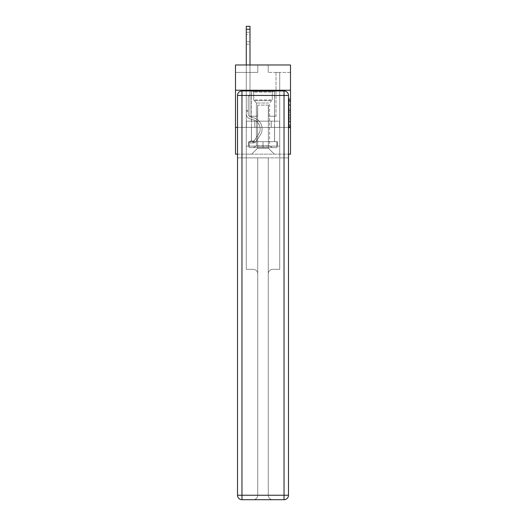 <?xml version="1.0" encoding="UTF-8"?>
<svg xmlns="http://www.w3.org/2000/svg" width="526" height="526" viewBox="0 0 526 526"><rect width="100%" height="100%" fill="white"/><g stroke="black" fill="none" stroke-linecap="round" stroke-linejoin="round"><path stroke-width="0.39" stroke-dasharray="2.63 1.97" d="M289.011 107.587L289.011 112.255L290.497 112.255L290.497 126.404L290.497 100.144L290.497 112.255L289.011 112.255L289.011 99.71L289.011 127.864L289.011 98.684L289.011 125.819L290.497 125.819L289.011 125.819L290.497 125.819L289.011 125.819L289.011 121.151L289.011 127.864L290.497 127.864L290.497 98.684L290.497 125.747L290.497 114.293L289.011 114.293L290.497 114.293L290.497 121.151L290.497 100.729L289.011 100.729L290.497 100.729L290.497 127.864L290.497 100.144L290.497 127.864L289.011 127.864L289.011 98.684L290.497 98.684L290.497 100.144L290.497 98.684L290.497 100.144L290.497 98.684L290.497 99.71L290.497 98.684L289.011 98.684L289.011 100.729L290.497 100.729L289.011 100.729L289.011 107.587L290.497 107.587M274.592 90.235L274.592 121.151L251.408 121.151L274.592 121.151L251.408 121.151L274.592 121.151L274.592 90.235L251.408 90.235L251.408 121.151L251.408 90.235L274.592 90.235M290.497 110.506L290.497 109.046L290.497 110.506L289.011 110.506L289.011 104.635L289.011 121.92L289.011 117.581L290.497 117.581L289.011 117.581L289.011 127.864L290.497 127.864L289.011 127.864L290.497 127.864L289.011 127.864L289.011 98.684L290.497 98.684L289.011 98.684L290.497 98.684L289.011 98.684L289.011 110.506L290.497 110.506M290.497 127.397L290.497 154.144L235.503 154.144L235.503 127.397L290.497 127.397L290.497 64.974L268.201 64.974L290.497 64.974L290.497 72.404L290.497 64.974L235.503 64.974L257.799 64.974L235.503 64.974L235.503 72.404L257.799 72.404L235.503 72.404L235.503 64.974L235.503 90.235L290.497 90.235L235.503 90.235L235.503 127.397L290.497 127.397L235.503 127.397M288.491 127.397L237.509 127.397L288.491 127.397L288.491 495.242L288.491 95.443L288.491 127.397L237.509 127.397L237.509 157.866L288.491 157.866L246.28 157.866L246.28 269.332L253.262 269.332A4.458 4.458 0 0 1 257.727 273.79L257.727 495.242A4.458 4.458 0 0 1 253.262 499.7A4.458 4.458 0 0 0 257.727 495.242L257.727 273.79A4.458 4.458 0 0 0 253.262 269.332L246.28 269.332L253.262 269.332A4.458 4.458 0 0 1 257.727 273.79L257.727 157.866L257.727 273.79A4.458 4.458 0 0 0 253.262 269.332L246.28 269.332L246.28 157.866L246.28 269.332L246.28 157.866L237.509 157.866L257.727 157.866L257.727 495.242A4.458 4.458 0 0 1 253.262 499.7L284.033 499.7A4.458 4.458 0 0 0 288.491 495.242A4.458 4.458 0 0 1 284.033 499.7L272.738 499.7A4.458 4.458 0 0 1 268.273 495.242L268.273 157.866L237.509 157.866L237.509 495.242A4.458 4.458 0 0 0 241.967 499.7L284.033 499.7L284.033 495.242L241.967 495.242L241.967 95.443L284.033 95.443L284.033 495.242L288.491 495.242A4.458 4.458 0 0 1 284.033 499.7A4.458 4.458 0 0 0 288.491 495.242L288.491 127.397L237.509 127.397L288.491 127.397L288.491 95.443A4.458 4.458 0 0 0 284.033 90.978L241.967 90.978L284.033 90.978A4.458 4.458 0 0 1 288.491 95.443L284.033 95.443L284.033 90.978L241.967 90.978A4.458 4.458 0 0 0 237.509 95.443L237.509 495.242L237.509 95.443A4.458 4.458 0 0 1 241.967 90.978A4.458 4.458 0 0 0 237.509 95.443L237.509 127.397M237.509 154.144L288.491 154.144M246.28 154.144L279.72 154.144L279.72 72.404L276.005 72.404L279.72 72.404L276.005 72.404L279.72 72.404L276.005 72.404L279.72 72.404L276.005 72.404L279.72 72.404L276.005 72.404L279.72 72.404L276.005 72.404L279.72 72.404L276.005 72.404L279.72 72.404L276.005 72.404L279.72 72.404L276.005 72.404L279.72 72.404L276.005 72.404L279.72 72.404L276.005 72.404L279.72 72.404L276.005 72.404L279.72 72.404L276.005 72.404L279.72 72.404L276.005 72.404L279.72 72.404L279.72 154.144L279.72 72.404L279.72 154.144L279.72 72.404L279.72 154.144L279.72 72.404L279.72 154.144L279.72 72.404L279.72 154.144L279.72 72.404L279.72 154.144L279.72 72.404L279.72 154.144L279.72 72.404L279.72 154.144L279.72 72.404L279.72 154.144L279.72 72.404L279.72 154.144L279.72 72.404L279.72 154.144L279.72 72.404L279.72 154.144L279.72 72.404L279.72 154.144L279.72 72.404L279.72 154.144L246.28 154.144L251.704 154.144L246.28 154.144L251.704 154.144L246.28 154.144L251.704 154.144L246.28 154.144L251.704 154.144L246.28 154.144L251.704 154.144L246.28 154.144L251.704 154.144L246.28 154.144L251.704 154.144L246.28 154.144L251.704 154.144L246.28 154.144L251.704 154.144L246.28 154.144L251.704 154.144L246.28 154.144L251.704 154.144L246.28 154.144L251.704 154.144L246.28 154.144L251.704 154.144L246.28 154.144L246.28 72.404L249.995 72.404L246.28 72.404L249.995 72.404L246.28 72.404L249.995 72.404L246.28 72.404L249.995 72.404L246.28 72.404L249.995 72.404L246.28 72.404L249.995 72.404L246.28 72.404L249.995 72.404L246.28 72.404L249.995 72.404L246.28 72.404L249.995 72.404L246.28 72.404L249.995 72.404L246.28 72.404L249.995 72.404L246.28 72.404L249.995 72.404L246.28 72.404L249.995 72.404L246.28 72.404L249.995 72.404L246.28 72.404L246.28 154.144M290.497 72.404L268.201 72.404L290.497 72.404M257.648 148.201L257.648 105.101L257.648 148.201L257.648 105.101L268.352 105.101L268.352 148.201L257.648 148.201L251.704 154.144L257.648 148.201L257.648 105.101L257.648 148.201L257.648 105.101L257.503 116.246L249.995 116.246L249.995 72.404L249.995 116.246L249.995 72.404L249.995 116.246L249.995 72.404L249.995 116.246L249.995 72.404L249.995 116.246L249.995 72.404L249.995 116.246L249.995 72.404L249.995 116.246L249.995 72.404L249.995 116.246L249.995 72.404L249.995 116.246L249.995 72.404L249.995 116.246L249.995 72.404L249.995 116.246L249.995 72.404L249.995 116.246L249.995 72.404L249.995 116.246L249.995 72.404L249.995 116.246L249.995 72.404L249.995 116.246L257.503 116.246L249.995 116.246L257.503 116.246L249.995 116.246L257.503 116.246L249.995 116.246L257.503 116.246L249.995 116.246L257.503 116.246L249.995 116.246L257.503 116.246L249.995 116.246L257.503 116.246L249.995 116.246L257.503 116.246L249.995 116.246L257.503 116.246L249.995 116.246L257.503 116.246L249.995 116.246L257.503 116.246L249.995 116.246L257.503 116.246L249.995 116.246L257.503 116.246L249.995 116.246L257.503 116.246L257.648 105.101L257.648 148.201L251.704 154.144L257.648 148.201L257.648 105.101L257.648 148.201L251.704 154.144L257.648 148.201L257.648 105.101L257.648 148.201L251.704 154.144L257.648 148.201L257.648 105.101L257.648 148.201L251.704 154.144L257.648 148.201L257.648 105.101L257.648 148.201L251.704 154.144L257.648 148.201L257.648 105.101L257.648 148.201L251.704 154.144L257.648 148.201L257.648 105.101L257.648 148.201L251.704 154.144L257.648 148.201L257.648 105.101L257.648 148.201L251.704 154.144L257.648 148.201L257.648 105.101L257.648 148.201L251.704 154.144L257.648 148.201L257.648 105.101L257.648 148.201L251.704 154.144L257.648 148.201L257.648 105.101L257.648 148.201L251.704 154.144L257.648 148.201L257.648 105.101L257.648 148.201L251.704 154.144L257.648 148.201L251.704 154.144L257.648 148.201L268.352 148.201L268.352 105.101L268.352 148.201L274.296 154.144L268.352 148.201L268.352 105.101L268.352 148.201L274.296 154.144L268.352 148.201L268.352 105.101L268.352 148.201L274.296 154.144L268.352 148.201L268.352 105.101L268.352 148.201L274.296 154.144L268.352 148.201L268.352 105.101L268.352 148.201L274.296 154.144L268.352 148.201L268.352 105.101L268.352 148.201L274.296 154.144L268.352 148.201L268.352 105.101L268.352 148.201L274.296 154.144L268.352 148.201L268.352 105.101L268.352 148.201L274.296 154.144L268.352 148.201L268.352 105.101L268.352 148.201L274.296 154.144L268.352 148.201L268.352 105.101L268.352 148.201L274.296 154.144L268.352 148.201L268.352 105.101L268.352 148.201L274.296 154.144L268.352 148.201L268.352 105.101L268.352 148.201L274.296 154.144L268.352 148.201L268.352 105.101L268.352 148.201L274.296 154.144L268.352 148.201L268.352 105.101L268.352 148.201L274.296 154.144L268.352 148.201L268.352 105.101L257.648 105.101L257.648 148.201L251.704 154.144L257.648 148.201M268.497 105.101L268.497 116.246L268.497 105.101M274.296 154.144L268.352 148.201L274.296 154.144M268.201 72.404L268.201 64.974L268.201 72.404M257.799 72.404L257.799 64.974L257.799 72.404M276.005 72.404L276.005 116.246L268.497 116.246L276.005 116.246L268.497 116.246L276.005 116.246L268.497 116.246L276.005 116.246L268.497 116.246L276.005 116.246L268.497 116.246L276.005 116.246L268.497 116.246L276.005 116.246L268.497 116.246L276.005 116.246L268.497 116.246L276.005 116.246L268.497 116.246L276.005 116.246L268.497 116.246L276.005 116.246L268.497 116.246L276.005 116.246L268.497 116.246L276.005 116.246L268.497 116.246L276.005 116.246L268.497 116.246L276.005 116.246L276.005 72.404M279.562 127.397L246.438 127.397L279.562 127.397L279.562 121.151L246.438 121.151L271.278 121.151L271.278 127.397L271.278 121.151L254.722 121.151L254.722 127.397L254.722 121.151L246.438 121.151L246.438 127.397L246.438 121.151L279.562 121.151L279.562 127.397M290.497 90.235L235.503 90.235M254.722 121.151L254.722 127.397L254.722 121.151M271.278 121.151L271.278 127.397L271.278 121.151M289.011 112.255L290.497 112.255L289.011 112.255M289.011 99.71L289.011 98.684L289.011 99.71L290.497 99.71L289.011 99.71M289.011 121.848L289.011 115.753L289.011 121.848L290.497 121.848L289.011 121.848M289.011 115.753L289.011 114.293L290.497 114.293L289.011 114.293L289.011 115.753L290.497 115.753L289.011 115.753M289.011 104.635L289.011 100.729L289.011 104.635L290.497 104.635L289.011 104.635M289.011 98.684L290.497 98.684L289.011 98.684L289.011 100.144L289.011 98.684L290.497 98.684M289.011 127.864L290.497 127.864L289.011 127.864L289.011 126.404L289.011 127.864M246.28 64.974L246.28 113.721A5.424 5.424 0 0 0 250.251 118.948A5.424 5.424 0 0 1 246.28 113.721A5.424 5.424 0 0 0 250.251 118.948A5.424 5.424 0 0 1 246.28 113.721A5.424 5.424 0 0 0 250.251 118.948A5.424 5.424 0 0 1 246.28 113.721A5.424 5.424 0 0 0 250.251 118.948A5.424 5.424 0 0 1 246.28 113.721A5.424 5.424 0 0 0 250.251 118.948A5.424 5.424 0 0 1 246.28 113.721A5.424 5.424 0 0 0 250.251 118.948A5.424 5.424 0 0 1 246.28 113.721A5.424 5.424 0 0 0 250.251 118.948A5.424 5.424 0 0 1 246.28 113.721A5.424 5.424 0 0 0 250.251 118.948A5.424 5.424 0 0 1 246.28 113.721A5.424 5.424 0 0 0 250.251 118.948A5.424 5.424 0 0 1 246.28 113.721A5.424 5.424 0 0 0 250.251 118.948A5.424 5.424 0 0 1 246.28 113.721A5.424 5.424 0 0 0 250.251 118.948A5.424 5.424 0 0 1 246.28 113.721A5.424 5.424 0 0 0 250.251 118.948A5.424 5.424 0 0 1 246.28 113.721A5.424 5.424 0 0 0 250.251 118.948A5.424 5.424 0 0 1 246.28 113.721A5.424 5.424 0 0 0 250.251 118.948A5.424 5.424 0 0 1 246.28 113.721A5.424 5.424 0 0 0 250.251 118.948L253.276 119.79A9.435 9.435 0 0 1 258.628 134.058A9.435 9.435 0 0 0 253.276 119.79A9.435 9.435 0 0 1 258.628 134.058A9.435 9.435 0 0 0 253.276 119.79L250.251 118.948L253.276 119.79A9.435 9.435 0 0 1 258.628 134.058A9.435 9.435 0 0 0 253.276 119.79L250.251 118.948L253.276 119.79A9.435 9.435 0 0 1 258.628 134.058A9.435 9.435 0 0 0 253.276 119.79A9.435 9.435 0 0 1 258.628 134.058A9.435 9.435 0 0 0 253.276 119.79L250.251 118.948L253.276 119.79A9.435 9.435 0 0 1 258.628 134.058A9.435 9.435 0 0 0 253.276 119.79L250.251 118.948L253.276 119.79A9.435 9.435 0 0 1 258.628 134.058A9.435 9.435 0 0 0 253.276 119.79A9.435 9.435 0 0 1 258.628 134.058A9.435 9.435 0 0 0 253.276 119.79L250.251 118.948L253.276 119.79A9.435 9.435 0 0 1 258.628 134.058A9.435 9.435 0 0 0 253.276 119.79L250.251 118.948L253.276 119.79A9.435 9.435 0 0 1 258.628 134.058A9.435 9.435 0 0 0 253.276 119.79A9.435 9.435 0 0 1 258.628 134.058A9.435 9.435 0 0 0 253.276 119.79L250.251 118.948L253.276 119.79A9.435 9.435 0 0 1 258.628 134.058A9.435 9.435 0 0 0 253.276 119.79L250.251 118.948L253.276 119.79A9.435 9.435 0 0 1 258.628 134.058A9.435 9.435 0 0 0 253.276 119.79A9.435 9.435 0 0 1 258.628 134.058A9.435 9.435 0 0 0 253.276 119.79L250.251 118.948L253.276 119.79A9.435 9.435 0 0 1 258.628 134.058L254.643 140.133L258.628 134.058A9.435 9.435 0 0 0 253.276 119.79A9.435 9.435 0 0 1 258.628 134.058L254.643 140.133L258.628 134.058A9.435 9.435 0 0 0 253.276 119.79A9.435 9.435 0 0 1 258.628 134.058L254.643 140.133L258.628 134.058A9.435 9.435 0 0 0 253.276 119.79A9.435 9.435 0 0 1 258.628 134.058L254.643 140.133L258.628 134.058A9.435 9.435 0 0 0 253.276 119.79A9.435 9.435 0 0 1 258.628 134.058L254.643 140.133L258.628 134.058A9.435 9.435 0 0 0 253.276 119.79A9.435 9.435 0 0 1 258.628 134.058L254.643 140.133L258.628 134.058A9.435 9.435 0 0 0 253.276 119.79A9.435 9.435 0 0 1 258.628 134.058L254.643 140.133L258.628 134.058A9.435 9.435 0 0 0 253.276 119.79A9.435 9.435 0 0 1 258.628 134.058L254.643 140.133L258.628 134.058A9.435 9.435 0 0 0 253.276 119.79A9.435 9.435 0 0 1 258.628 134.058L254.643 140.133A2.005 2.005 0 0 1 254.157 140.646C253.032 141.165 253.032 141.165 254.157 140.646C253.032 141.165 253.032 141.165 254.157 140.646A2.005 2.005 0 0 0 254.643 140.133L258.628 134.058A9.435 9.435 0 0 0 253.276 119.79A9.435 9.435 0 0 1 258.628 134.058L254.643 140.133A2.005 2.005 0 0 1 253.039 141.04A2.005 2.005 0 0 0 254.643 140.133A2.005 2.005 0 0 1 254.157 140.646C253.032 141.165 253.032 141.165 254.157 140.646C253.032 141.165 253.032 141.165 254.157 140.646A2.005 2.005 0 0 0 254.643 140.133L258.628 134.058L254.643 140.133A2.005 2.005 0 0 1 253.039 141.04A2.005 2.005 0 0 0 254.643 140.133A2.005 2.005 0 0 1 254.157 140.646C253.032 141.165 253.032 141.165 254.157 140.646C253.032 141.165 253.032 141.165 254.157 140.646A2.005 2.005 0 0 0 254.643 140.133L258.628 134.058L254.643 140.133A2.005 2.005 0 0 1 253.039 141.04A2.005 2.005 0 0 0 254.643 140.133A2.005 2.005 0 0 1 254.157 140.646C253.032 141.165 253.032 141.165 254.157 140.646C253.032 141.165 253.032 141.165 254.157 140.646A2.005 2.005 0 0 0 254.643 140.133L258.628 134.058A9.435 9.435 0 0 0 253.276 119.79A9.435 9.435 0 0 1 258.628 134.058L254.643 140.133A2.005 2.005 0 0 1 253.039 141.04A2.005 2.005 0 0 0 254.643 140.133A2.005 2.005 0 0 1 254.157 140.646C253.032 141.165 253.032 141.165 254.157 140.646C253.032 141.165 253.032 141.165 254.157 140.646A2.005 2.005 0 0 0 254.643 140.133L258.628 134.058L254.643 140.133A2.005 2.005 0 0 1 253.039 141.04A2.005 2.005 0 0 0 254.643 140.133A2.005 2.005 0 0 1 254.157 140.646C253.032 141.165 253.032 141.165 254.157 140.646C253.032 141.165 253.032 141.165 254.157 140.646A2.005 2.005 0 0 0 254.643 140.133L258.628 134.058L254.643 140.133A2.005 2.005 0 0 1 253.039 141.04A2.005 2.005 0 0 0 254.643 140.133A2.005 2.005 0 0 1 254.157 140.646C253.032 141.165 253.032 141.165 254.157 140.646C253.032 141.165 253.032 141.165 254.157 140.646A2.005 2.005 0 0 0 254.643 140.133L258.628 134.058A9.435 9.435 0 0 0 253.276 119.79A9.435 9.435 0 0 1 258.628 134.058L254.643 140.133A2.005 2.005 0 0 1 253.039 141.04A2.005 2.005 0 0 0 254.643 140.133A2.005 2.005 0 0 1 254.157 140.646C253.032 141.165 253.032 141.165 254.157 140.646C253.032 141.165 253.032 141.165 254.157 140.646A2.005 2.005 0 0 0 254.643 140.133L258.628 134.058L254.643 140.133A2.005 2.005 0 0 1 253.039 141.04A2.005 2.005 0 0 0 254.643 140.133A2.005 2.005 0 0 1 254.157 140.646C253.032 141.165 253.032 141.165 254.157 140.646C253.032 141.165 253.032 141.165 254.157 140.646A2.005 2.005 0 0 0 254.643 140.133L258.628 134.058L254.643 140.133A2.005 2.005 0 0 1 253.039 141.04A2.005 2.005 0 0 0 254.643 140.133A2.005 2.005 0 0 1 254.157 140.646C253.032 141.165 253.032 141.165 254.157 140.646C253.032 141.165 253.032 141.165 254.157 140.646A2.005 2.005 0 0 0 254.643 140.133L258.628 134.058A9.435 9.435 0 0 0 253.276 119.79A9.435 9.435 0 0 1 258.628 134.058L254.643 140.133A2.005 2.005 0 0 1 253.039 141.04A2.005 2.005 0 0 0 254.643 140.133A2.005 2.005 0 0 1 254.157 140.646C253.032 141.165 253.032 141.165 254.157 140.646C253.032 141.165 253.032 141.165 254.157 140.646A2.005 2.005 0 0 0 254.643 140.133L258.628 134.058L254.643 140.133A2.005 2.005 0 0 1 253.039 141.04A2.005 2.005 0 0 0 254.643 140.133A2.005 2.005 0 0 1 254.157 140.646C253.032 141.165 253.032 141.165 254.157 140.646C253.032 141.165 253.032 141.165 254.157 140.646A2.005 2.005 0 0 0 254.643 140.133L258.628 134.058L254.643 140.133A2.005 2.005 0 0 1 253.039 141.04A2.005 2.005 0 0 0 254.643 140.133A2.005 2.005 0 0 1 254.157 140.646C253.032 141.165 253.032 141.165 254.157 140.646C253.032 141.165 253.032 141.165 254.157 140.646A2.005 2.005 0 0 0 254.643 140.133L258.628 134.058L254.643 140.133A2.005 2.005 0 0 1 253.039 141.04A2.005 2.005 0 0 0 254.643 140.133A2.005 2.005 0 0 1 254.157 140.646A2.005 2.005 0 0 0 254.643 140.133L258.628 134.058L254.643 140.133A2.005 2.005 0 0 1 253.039 141.04L250.067 141.04L250.067 142.973L250.067 141.04L253.039 141.04L252.967 142.973L250.067 142.973L253.039 142.967L253.039 141.04L250.067 141.04L250.067 142.973L250.067 141.04L253.039 141.04L252.967 142.973L250.067 142.973L253.039 142.967L253.039 141.04L250.067 141.04L250.067 142.973L250.067 141.04L253.039 141.04L252.967 142.973L250.067 142.973L253.039 142.967L253.039 141.04L250.067 141.04L250.067 142.973L250.067 141.04L253.039 141.04L252.967 142.973L250.067 142.973L253.039 142.967L253.039 141.04L250.067 141.04L250.067 142.973L250.067 141.04L253.039 141.04L252.967 142.973L250.067 142.973L253.039 142.967L253.039 141.04L250.067 141.04L250.067 142.973L250.067 141.04L253.039 141.04L252.967 142.973L250.067 142.973L253.039 142.967L253.039 141.04L250.067 141.04L250.067 142.973L250.067 141.04L253.039 141.04L252.967 142.973L250.067 142.973L253.039 142.967L253.039 141.04L250.067 141.04L250.067 142.973L250.067 141.04L253.039 141.04L252.967 142.973L250.067 142.973L253.039 142.967L253.039 141.04L250.067 141.04L250.067 142.973L250.067 141.04L253.039 141.04L252.967 142.973L250.067 142.973L253.039 142.967L253.039 141.04L250.067 141.04L250.067 142.973L250.067 141.04L253.039 141.04L252.967 142.973L250.067 142.973L253.039 142.967L253.039 141.04L250.067 141.04L250.067 142.973L250.067 141.04L253.039 141.04L252.967 142.973L250.067 142.973L253.039 142.967L253.039 141.04L250.067 141.04L250.067 142.973L250.067 141.04L253.039 141.04L252.967 142.973L250.067 142.973L253.039 142.967L253.039 141.04L250.067 141.04L250.067 142.973L250.067 141.04L253.039 141.04L252.967 142.973L250.067 142.973L253.039 142.967L253.039 141.04L250.067 141.04L253.039 141.04L253.039 142.967L253.039 141.04A2.005 2.005 0 0 0 254.643 140.133L258.628 134.058A9.435 9.435 0 0 0 253.276 119.79L250.251 118.948A5.424 5.424 0 0 1 246.28 113.721L246.28 26.3L246.28 113.721A5.424 5.424 0 0 0 250.251 118.948A5.424 5.424 0 0 1 246.28 113.721L246.28 29.272L246.28 113.721A5.424 5.424 0 0 0 250.251 118.948A5.424 5.424 0 0 1 246.28 113.721L246.28 29.272L246.28 113.721A5.424 5.424 0 0 0 250.251 118.948A5.424 5.424 0 0 1 246.28 113.721L246.28 29.272L246.28 113.721A5.424 5.424 0 0 0 250.251 118.948L253.276 119.79L250.251 118.948A5.424 5.424 0 0 1 246.28 113.721L246.28 29.272L246.28 113.721A5.424 5.424 0 0 0 250.251 118.948A5.424 5.424 0 0 1 246.28 113.721L246.28 29.272L246.28 113.721A5.424 5.424 0 0 0 250.251 118.948A5.424 5.424 0 0 1 246.28 113.721L246.28 29.272L246.28 113.721A5.424 5.424 0 0 0 250.251 118.948L253.276 119.79L250.251 118.948A5.424 5.424 0 0 1 246.28 113.721L246.28 29.272L246.28 113.721A5.424 5.424 0 0 0 250.251 118.948A5.424 5.424 0 0 1 246.28 113.721L246.28 29.272L246.28 113.721A5.424 5.424 0 0 0 250.251 118.948A5.424 5.424 0 0 1 246.28 113.721L246.28 29.272L246.28 113.721A5.424 5.424 0 0 0 250.251 118.948L253.276 119.79A9.435 9.435 0 0 1 258.628 134.058A9.435 9.435 0 0 0 253.276 119.79L250.251 118.948A5.424 5.424 0 0 1 246.28 113.721L246.28 29.272L246.28 113.721A5.424 5.424 0 0 0 250.251 118.948A5.424 5.424 0 0 1 246.28 113.721L246.28 29.272L246.28 113.721A5.424 5.424 0 0 0 250.251 118.948A5.424 5.424 0 0 1 246.28 113.721L246.28 29.272L246.28 113.721A5.424 5.424 0 0 0 250.251 118.948L253.276 119.79L250.251 118.948A5.424 5.424 0 0 1 246.28 113.721L246.28 26.3L249.995 26.3L249.995 94.667L249.16 95.502A3.228 3.228 0 0 0 248.213 97.79A3.228 3.228 0 0 1 249.16 95.502L249.995 94.667L249.995 26.3L246.28 26.3L249.995 26.3L249.995 94.667L249.16 95.502A3.228 3.228 0 0 0 248.213 97.79A3.228 3.228 0 0 1 249.16 95.502L249.995 94.667L249.995 26.3L246.28 26.3L249.995 26.3L249.995 94.667L249.16 95.502A3.228 3.228 0 0 0 248.213 97.79A3.228 3.228 0 0 1 249.16 95.502L249.995 94.667L249.995 26.3L246.28 26.3L249.995 26.3L249.995 94.667L249.16 95.502A3.228 3.228 0 0 0 248.213 97.79A3.228 3.228 0 0 1 249.16 95.502L249.995 94.667L249.995 26.3L246.28 26.3L249.995 26.3L249.995 94.667L249.16 95.502A3.228 3.228 0 0 0 248.213 97.79A3.228 3.228 0 0 1 249.16 95.502L249.995 94.667L249.995 26.3L246.28 26.3L249.995 26.3L249.995 94.667L249.16 95.502A3.228 3.228 0 0 0 248.213 97.79A3.228 3.228 0 0 1 249.16 95.502L249.995 94.667L249.995 26.3L246.28 26.3L249.995 26.3L249.995 94.667L249.16 95.502A3.228 3.228 0 0 0 248.213 97.79A3.228 3.228 0 0 1 249.16 95.502L249.995 94.667L249.995 26.3L246.28 26.3L249.995 26.3L249.995 94.667L249.16 95.502A3.228 3.228 0 0 0 248.213 97.79A3.228 3.228 0 0 1 249.16 95.502L249.995 94.667L249.995 26.3L246.28 26.3L249.995 26.3L249.995 94.667L249.16 95.502A3.228 3.228 0 0 0 248.213 97.79A3.228 3.228 0 0 1 249.16 95.502L249.995 94.667L249.995 26.3L246.28 26.3L249.995 26.3L249.995 94.667L249.16 95.502A3.228 3.228 0 0 0 248.213 97.79A3.228 3.228 0 0 1 249.16 95.502L249.995 94.667L249.995 26.3L246.28 26.3L249.995 26.3L249.995 94.667L249.16 95.502A3.228 3.228 0 0 0 248.213 97.79A3.228 3.228 0 0 1 249.16 95.502L249.995 94.667L249.995 26.3L246.28 26.3L249.995 26.3L249.995 94.667L249.16 95.502A3.228 3.228 0 0 0 248.213 97.79A3.228 3.228 0 0 1 249.16 95.502L249.995 94.667L249.995 26.3L246.28 26.3L249.995 26.3L249.995 94.667L249.16 95.502A3.228 3.228 0 0 0 248.213 97.79A3.228 3.228 0 0 1 249.16 95.502L249.995 94.667L249.995 26.3L246.28 26.3L249.995 26.3L249.995 94.667L249.16 95.502A3.228 3.228 0 0 0 248.213 97.79A3.228 3.228 0 0 1 249.16 95.502L249.995 94.667L249.995 64.974M248.213 110.421L246.28 110.421L248.213 110.421L248.213 113.721L248.213 97.79L248.213 113.721L248.213 110.421L246.28 110.421L248.213 110.421L248.213 113.721A3.491 3.491 0 0 0 250.764 117.088A3.491 3.491 0 0 1 248.213 113.721L248.213 97.79L248.213 113.721A3.491 3.491 0 0 0 250.764 117.088A3.491 3.491 0 0 1 248.213 113.721L248.213 97.79L248.213 113.721L248.213 110.421L246.28 110.421L248.213 110.421L248.213 113.721A3.491 3.491 0 0 0 250.764 117.088A3.491 3.491 0 0 1 248.213 113.721L248.213 97.79L248.213 113.721A3.491 3.491 0 0 0 250.764 117.088L253.788 117.929L250.764 117.088A3.491 3.491 0 0 1 248.213 113.721L248.213 97.79L248.213 113.721L248.213 110.421L246.28 110.421L248.213 110.421L248.213 113.721A3.491 3.491 0 0 0 250.764 117.088A3.491 3.491 0 0 1 248.213 113.721L248.213 97.79L248.213 113.721A3.491 3.491 0 0 0 250.764 117.088A3.491 3.491 0 0 1 248.213 113.721L248.213 97.79L248.213 113.721L248.213 110.421L246.28 110.421L248.213 110.421L248.213 113.721A3.491 3.491 0 0 0 250.764 117.088L253.788 117.929L250.764 117.088A3.491 3.491 0 0 1 248.213 113.721L248.213 97.79L248.213 113.721A3.491 3.491 0 0 0 250.764 117.088A3.491 3.491 0 0 1 248.213 113.721L248.213 97.79L248.213 113.721L248.213 110.421L246.28 110.421L248.213 110.421L248.213 113.721A3.491 3.491 0 0 0 250.764 117.088A3.491 3.491 0 0 1 248.213 113.721L248.213 97.79L248.213 113.721A3.491 3.491 0 0 0 250.764 117.088L253.788 117.929L250.764 117.088A3.491 3.491 0 0 1 248.213 113.721L248.213 97.79L248.213 113.721L248.213 110.421L246.28 110.421L248.213 110.421L248.213 113.721A3.491 3.491 0 0 0 250.764 117.088A3.491 3.491 0 0 1 248.213 113.721L248.213 97.79L248.213 113.721A3.491 3.491 0 0 0 250.764 117.088A3.491 3.491 0 0 1 248.213 113.721L248.213 110.421M253.039 142.967A3.938 3.938 0 0 0 256.261 141.192L260.245 135.123A11.368 11.368 0 0 0 253.788 117.929A11.368 11.368 0 0 1 260.245 135.123A11.368 11.368 0 0 0 253.788 117.929L250.764 117.088A3.491 3.491 0 0 1 248.213 113.721A3.491 3.491 0 0 0 250.764 117.088A3.491 3.491 0 0 1 248.213 113.721L248.213 97.79L248.213 113.721A3.491 3.491 0 0 0 250.764 117.088A3.491 3.491 0 0 1 248.213 113.721A3.491 3.491 0 0 0 250.764 117.088L253.788 117.929L250.764 117.088A3.491 3.491 0 0 1 248.213 113.721A3.491 3.491 0 0 0 250.764 117.088L253.788 117.929A11.368 11.368 0 0 1 260.245 135.123A11.368 11.368 0 0 0 253.788 117.929L250.764 117.088A3.491 3.491 0 0 1 248.213 113.721A3.491 3.491 0 0 0 250.764 117.088A3.491 3.491 0 0 1 248.213 113.721A3.491 3.491 0 0 0 250.764 117.088L253.788 117.929L250.764 117.088A3.491 3.491 0 0 1 248.213 113.721A3.491 3.491 0 0 0 250.764 117.088L253.788 117.929L250.764 117.088A3.491 3.491 0 0 1 248.213 113.721A3.491 3.491 0 0 0 250.764 117.088A3.491 3.491 0 0 1 248.213 113.721A3.491 3.491 0 0 0 250.764 117.088L253.788 117.929A11.368 11.368 0 0 1 260.245 135.123L256.261 141.192L260.245 135.123A11.368 11.368 0 0 0 253.788 117.929L250.764 117.088A3.491 3.491 0 0 1 248.213 113.721A3.491 3.491 0 0 0 250.764 117.088L253.788 117.929L250.764 117.088A3.491 3.491 0 0 1 248.213 113.721A3.491 3.491 0 0 0 250.764 117.088A3.491 3.491 0 0 1 248.213 113.721A3.491 3.491 0 0 0 250.764 117.088L253.788 117.929L250.764 117.088A3.491 3.491 0 0 1 248.213 113.721A3.491 3.491 0 0 0 250.764 117.088L253.788 117.929A11.368 11.368 0 0 1 260.245 135.123A11.368 11.368 0 0 0 253.788 117.929L250.764 117.088A3.491 3.491 0 0 1 248.213 113.721A3.491 3.491 0 0 0 250.764 117.088A3.491 3.491 0 0 1 248.213 113.721A3.491 3.491 0 0 0 250.764 117.088L253.788 117.929L250.764 117.088A3.491 3.491 0 0 1 248.213 113.721A3.491 3.491 0 0 0 250.764 117.088L253.788 117.929A11.368 11.368 0 0 1 260.245 135.123A11.368 11.368 0 0 0 253.788 117.929L250.764 117.088L253.788 117.929A11.368 11.368 0 0 1 260.245 135.123L256.261 141.192L260.245 135.123A11.368 11.368 0 0 0 253.788 117.929L250.764 117.088L253.788 117.929A11.368 11.368 0 0 1 260.245 135.123A11.368 11.368 0 0 0 253.788 117.929L250.764 117.088L253.788 117.929A11.368 11.368 0 0 1 260.245 135.123A11.368 11.368 0 0 0 253.788 117.929L250.764 117.088L253.788 117.929A11.368 11.368 0 0 1 260.245 135.123L256.261 141.192A3.938 3.938 0 0 1 254.157 142.789A3.938 3.938 0 0 0 256.261 141.192L260.245 135.123A11.368 11.368 0 0 0 253.788 117.929L250.764 117.088L253.788 117.929A11.368 11.368 0 0 1 260.245 135.123A11.368 11.368 0 0 0 253.788 117.929L250.764 117.088L253.788 117.929A11.368 11.368 0 0 1 260.245 135.123A11.368 11.368 0 0 0 253.788 117.929L250.764 117.088L253.788 117.929A11.368 11.368 0 0 1 260.245 135.123L256.261 141.192L260.245 135.123A11.368 11.368 0 0 0 253.788 117.929L250.764 117.088L253.788 117.929A11.368 11.368 0 0 1 260.245 135.123A11.368 11.368 0 0 0 253.788 117.929L250.764 117.088L253.788 117.929A11.368 11.368 0 0 1 260.245 135.123A11.368 11.368 0 0 0 253.788 117.929A11.368 11.368 0 0 1 260.245 135.123L256.261 141.192L260.245 135.123A11.368 11.368 0 0 0 253.788 117.929A11.368 11.368 0 0 1 260.245 135.123L256.261 141.192A3.938 3.938 0 0 1 254.157 142.789C253.013 143.033 253.013 143.033 254.157 142.789C253.013 143.033 253.013 143.033 254.157 142.789A3.938 3.938 0 0 0 256.261 141.192L260.245 135.123A11.368 11.368 0 0 0 253.788 117.929A11.368 11.368 0 0 1 260.245 135.123A11.368 11.368 0 0 0 253.788 117.929A11.368 11.368 0 0 1 260.245 135.123L256.261 141.192L260.245 135.123A11.368 11.368 0 0 0 253.788 117.929A11.368 11.368 0 0 1 260.245 135.123L256.261 141.192L260.245 135.123A11.368 11.368 0 0 0 253.788 117.929A11.368 11.368 0 0 1 260.245 135.123A11.368 11.368 0 0 0 253.788 117.929A11.368 11.368 0 0 1 260.245 135.123L256.261 141.192A3.938 3.938 0 0 1 254.157 142.789C253.013 143.033 253.013 143.033 254.157 142.789C253.013 143.033 253.013 143.033 254.157 142.789A3.938 3.938 0 0 0 256.261 141.192L260.245 135.123A11.368 11.368 0 0 0 253.788 117.929A11.368 11.368 0 0 1 260.245 135.123L256.261 141.192L260.245 135.123A11.368 11.368 0 0 0 253.788 117.929A11.368 11.368 0 0 1 260.245 135.123A11.368 11.368 0 0 0 253.788 117.929A11.368 11.368 0 0 1 260.245 135.123L256.261 141.192L260.245 135.123A11.368 11.368 0 0 0 253.788 117.929A11.368 11.368 0 0 1 260.245 135.123L256.261 141.192A3.938 3.938 0 0 1 254.157 142.789C253.013 143.033 253.013 143.033 254.157 142.789C253.013 143.033 253.013 143.033 254.157 142.789A3.938 3.938 0 0 0 256.261 141.192L260.245 135.123A11.368 11.368 0 0 0 253.788 117.929A11.368 11.368 0 0 1 260.245 135.123A11.368 11.368 0 0 0 253.788 117.929A11.368 11.368 0 0 1 260.245 135.123L256.261 141.192L260.245 135.123A11.368 11.368 0 0 0 253.788 117.929A11.368 11.368 0 0 1 260.245 135.123L256.261 141.192A3.938 3.938 0 0 1 254.157 142.789C253.013 143.033 253.013 143.033 254.157 142.789C253.013 143.033 253.013 143.033 254.157 142.789A3.938 3.938 0 0 0 256.261 141.192L260.245 135.123L256.261 141.192A3.938 3.938 0 0 1 254.157 142.789C253.013 143.033 253.013 143.033 254.157 142.789C253.013 143.033 253.013 143.033 254.157 142.789A3.938 3.938 0 0 0 256.261 141.192L260.245 135.123L256.261 141.192A3.938 3.938 0 0 1 254.157 142.789C253.013 143.033 253.013 143.033 254.157 142.789C253.013 143.033 253.013 143.033 254.157 142.789A3.938 3.938 0 0 0 256.261 141.192L260.245 135.123L256.261 141.192A3.938 3.938 0 0 1 254.157 142.789C253.013 143.033 253.013 143.033 254.157 142.789C253.013 143.033 253.013 143.033 254.157 142.789A3.938 3.938 0 0 0 256.261 141.192L260.245 135.123L256.261 141.192A3.938 3.938 0 0 1 254.157 142.789C253.013 143.033 253.013 143.033 254.157 142.789C253.013 143.033 253.013 143.033 254.157 142.789A3.938 3.938 0 0 0 256.261 141.192L260.245 135.123L256.261 141.192A3.938 3.938 0 0 1 254.157 142.789C253.013 143.033 253.013 143.033 254.157 142.789C253.013 143.033 253.013 143.033 254.157 142.789A3.938 3.938 0 0 0 256.261 141.192L260.245 135.123L256.261 141.192A3.938 3.938 0 0 1 254.157 142.789C253.013 143.033 253.013 143.033 254.157 142.789C253.013 143.033 253.013 143.033 254.157 142.789A3.938 3.938 0 0 0 256.261 141.192L260.245 135.123L256.261 141.192A3.938 3.938 0 0 1 254.157 142.789C253.013 143.033 253.013 143.033 254.157 142.789C253.013 143.033 253.013 143.033 254.157 142.789A3.938 3.938 0 0 0 256.261 141.192L260.245 135.123L256.261 141.192A3.938 3.938 0 0 1 254.157 142.789C253.013 143.033 253.013 143.033 254.157 142.789C253.013 143.033 253.013 143.033 254.157 142.789A3.938 3.938 0 0 0 256.261 141.192L260.245 135.123L256.261 141.192A3.938 3.938 0 0 1 254.157 142.789C253.013 143.033 253.013 143.033 254.157 142.789C253.013 143.033 253.013 143.033 254.157 142.789A3.938 3.938 0 0 0 256.261 141.192A3.938 3.938 0 0 1 253.039 142.967A3.938 3.938 0 0 0 256.261 141.192A3.938 3.938 0 0 1 253.039 142.967A3.938 3.938 0 0 0 256.261 141.192A3.938 3.938 0 0 1 253.039 142.967A3.938 3.938 0 0 0 256.261 141.192A3.938 3.938 0 0 1 253.039 142.967A3.938 3.938 0 0 0 256.261 141.192A3.938 3.938 0 0 1 253.039 142.967A3.938 3.938 0 0 0 256.261 141.192A3.938 3.938 0 0 1 253.039 142.967A3.938 3.938 0 0 0 256.261 141.192A3.938 3.938 0 0 1 253.039 142.967A3.938 3.938 0 0 0 256.261 141.192A3.938 3.938 0 0 1 253.039 142.967A3.938 3.938 0 0 0 256.261 141.192A3.938 3.938 0 0 1 253.039 142.967A3.938 3.938 0 0 0 256.261 141.192A3.938 3.938 0 0 1 253.039 142.967A3.938 3.938 0 0 0 256.261 141.192A3.938 3.938 0 0 1 253.039 142.967A3.938 3.938 0 0 0 256.261 141.192A3.938 3.938 0 0 1 253.039 142.967A3.938 3.938 0 0 0 256.261 141.192A3.938 3.938 0 0 1 253.039 142.967A3.938 3.938 0 0 0 256.261 141.192A3.938 3.938 0 0 1 253.039 142.967L250.067 142.973L253.039 142.967M246.28 34.624L246.28 44.138L246.28 32.244L246.28 44.138L246.28 32.244L246.28 44.138L246.28 32.244L246.28 44.138L246.28 32.244L246.28 44.138L246.28 32.244L246.28 44.138L246.28 32.244L246.28 44.138L246.28 32.244L246.28 44.138L246.28 32.244L246.28 44.138L246.28 32.244L246.28 44.138L246.28 32.244L246.28 44.138L246.28 32.244L246.28 44.138L246.28 32.244L246.28 44.138L246.28 32.244L246.28 44.138L246.28 34.624L249.995 34.624L249.995 41.758L249.995 32.244L249.995 44.138L249.995 32.244L249.995 44.138L249.995 32.244L249.995 44.138L249.995 32.244L249.995 44.138L249.995 32.244L249.995 44.138L249.995 32.244L249.995 44.138L249.995 32.244L249.995 44.138L249.995 32.244L249.995 44.138L249.995 32.244L249.995 44.138L249.995 32.244L249.995 44.138L249.995 32.244L249.995 44.138L249.995 32.244L249.995 44.138L249.995 32.244L249.995 44.138L249.995 32.244L249.995 34.624L246.28 34.624M254.314 91.425L273.033 91.425L254.314 91.425M271.048 92.168L253.71 92.168L271.048 92.168M254.637 147.609L272.659 147.609L254.637 147.609M257.273 145.847L269.614 145.847L257.273 145.847M268.727 103.017L256.386 103.017L268.727 103.017M253.026 91.425L274.519 91.425L253.026 91.425M253.026 141.665L274.519 141.665L253.026 141.665M276.9 141.665L249.1 141.665L276.9 141.665L276.9 147.609L249.1 147.609L276.9 147.609L249.1 147.609L276.9 147.609L276.9 141.665L263 141.665L263 147.609L263 141.665L249.1 141.665L249.1 147.609L249.1 141.665L276.9 141.665L276.9 147.609L276.9 141.665M263 141.665L263 147.609L263 141.665L277.34 141.665L248.66 141.665L248.66 146.123L246.28 146.123L246.28 157.866L246.28 146.123L279.72 146.123L277.34 146.123L279.72 146.123L279.72 269.332L279.72 146.123L279.72 157.866L279.72 146.123L246.28 146.123L277.34 146.123L248.66 146.123L248.66 141.665L263 141.665L263 146.123L263 141.665L248.66 141.665L277.34 141.665L277.34 146.123L277.34 141.665L277.34 146.123L277.34 141.665L263 141.665M249.1 141.665L249.1 147.609L249.1 141.665M274.592 127.397L274.592 141.665L251.408 141.665L274.592 141.665L251.408 141.665L274.592 141.665L274.592 127.397L251.408 127.397L251.408 141.665L251.408 127.397L274.592 127.397M272.738 269.332L279.72 269.332L272.738 269.332A4.458 4.458 0 0 0 268.273 273.79A4.458 4.458 0 0 1 272.738 269.332L279.72 269.332L272.738 269.332A4.458 4.458 0 0 0 268.273 273.79L268.273 495.242A4.458 4.458 0 0 0 272.738 499.7A4.458 4.458 0 0 1 268.273 495.242L268.273 273.79A4.458 4.458 0 0 1 272.738 269.332M241.967 499.7A4.458 4.458 0 0 1 237.509 495.242A4.458 4.458 0 0 0 241.967 499.7A4.458 4.458 0 0 1 237.509 495.242L241.967 495.242L241.967 499.7M257.727 157.866L268.273 157.866L268.273 495.242A4.458 4.458 0 0 0 272.738 499.7L253.262 499.7A4.458 4.458 0 0 0 257.727 495.242L257.727 157.866M248.66 141.665L248.66 146.123L248.66 141.665M246.28 146.123L246.28 157.866L246.28 146.123M284.033 90.978A4.458 4.458 0 0 1 288.491 95.443A4.458 4.458 0 0 0 284.033 90.978M254.157 142.789C253.013 143.033 253.013 143.033 254.157 142.789C253.013 143.033 253.013 143.033 254.157 142.789L254.157 140.646C253.032 141.165 253.032 141.165 254.157 140.646C253.032 141.165 253.032 141.165 254.157 140.646L254.157 142.789M249.995 41.758L249.995 44.138L249.995 41.758L246.28 41.758L249.995 41.758M250.067 142.973L250.067 141.04L250.067 142.973M289.011 121.151L290.497 121.151L289.011 121.151M289.011 118.968L290.497 118.968M289.011 105.397L290.497 105.397L289.011 105.397M289.011 100.144L290.497 100.144M289.011 126.404L290.497 126.404M289.011 124.8L290.497 124.8M289.011 101.748L290.497 101.748M289.011 110.795L290.497 110.795L289.011 110.795M289.011 119.04L290.497 119.04L289.011 119.04M289.011 121.92L290.497 121.92L289.011 121.92M289.011 109.046L290.497 109.046L289.011 109.046M248.213 111.315L246.28 111.315L248.213 111.315M249.995 29.272L246.28 29.272M254.952 99.914L272.29 99.914L254.952 99.914M270.778 100.65L254.019 100.65L270.778 100.65M237.509 95.443A4.458 4.458 0 0 1 241.967 90.978L241.967 95.443L237.509 95.443M289.011 125.747L290.497 125.747M289.011 125.819L290.497 125.819M289.011 100.729L290.497 100.729M246.28 32.244L249.995 32.244L246.28 32.244M246.28 44.138L249.995 44.138L246.28 44.138M253.262 141.014L253.262 142.96L253.262 141.014M253.71 92.168L252.967 91.425L253.71 92.168L253.71 99.914L256.386 103.017L256.386 145.847L253.341 147.609L256.386 145.847L256.386 103.017L253.71 99.914L253.71 92.168M274.519 91.425L274.519 141.665L274.519 91.425M251.481 91.425L251.481 141.665L251.481 91.425M272.29 99.914L272.29 92.168L273.033 91.425L272.29 92.168L272.29 99.914L269.614 103.017L269.614 145.847L272.659 147.609L269.614 145.847L269.614 103.017L272.29 99.914"/><path stroke-width="0.79" d="M290.497 90.235L290.497 64.974L235.503 64.974L235.503 90.235L290.497 90.235L290.497 154.144L288.491 154.144M237.509 127.397L235.503 127.397L235.503 90.235M290.497 127.397L288.491 127.397M235.503 127.397L235.503 154.144L237.509 154.144M241.967 90.978L284.033 90.978A4.458 4.458 0 0 1 288.491 95.443L288.491 495.242A4.458 4.458 0 0 1 284.033 499.7L241.967 499.7L241.967 495.242L284.033 495.242L284.033 95.443L241.967 95.443L241.967 495.242L237.509 495.242L237.509 95.443L241.967 95.443L241.967 90.978A4.458 4.458 0 0 0 237.509 95.443A4.458 4.458 0 0 1 241.967 90.978M237.509 495.242A4.458 4.458 0 0 0 241.967 499.7A4.458 4.458 0 0 1 237.509 495.242M249.995 64.974L249.995 29.272L246.28 29.272L246.28 26.3L249.995 26.3L249.995 29.272M246.28 64.974L246.28 29.272M284.033 499.7A4.458 4.458 0 0 0 288.491 495.242L284.033 495.242L284.033 499.7M288.491 95.443A4.458 4.458 0 0 0 284.033 90.978L284.033 95.443L288.491 95.443"/></g></svg>
